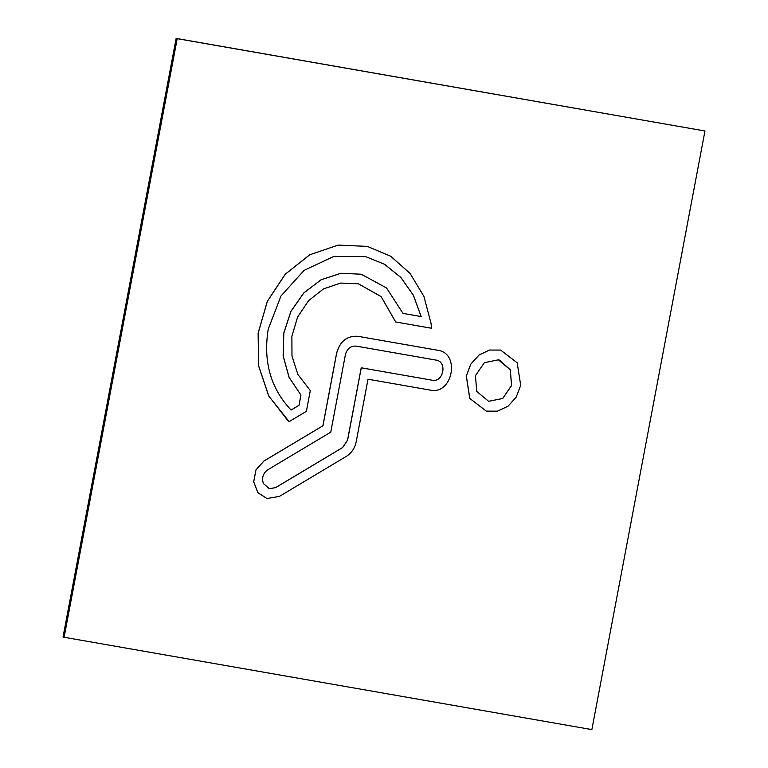 <?xml version="1.0" encoding="UTF-8"?>
<svg xmlns="http://www.w3.org/2000/svg" width="768" height="768" viewBox="0 0 768 768"><rect width="100%" height="100%" fill="white"/><g stroke="black" fill="none" stroke-linecap="round" stroke-linejoin="round"><path stroke-width="1.15" d="M704.966 130.992L176.141 38.4L63.034 637.008L64.118 637.267L591.859 729.6L704.966 130.992L177.226 38.659L64.118 637.267M176.141 38.4L177.226 38.659M466.291 375.955L470.765 364.157L478.934 355.027L489.456 350.054L500.669 350.074L489.514 350.064L478.992 355.046L470.822 364.166L466.349 375.965L469.805 398.429L486.298 411.13L469.747 398.419L466.291 375.955M437.702 350.266L357.936 336.307C347.05 335.626 339.946 341.242 336.614 353.146L322.886 425.789L263.798 461.088L255.926 469.92L253.68 481.834L257.846 492.662L266.928 498.509L279.408 496.416L346.426 456.307C351.619 452.976 354.893 448.07 356.227 441.61L368.016 379.219L430.234 390.106C452.688 395.213 460.646 353.098 437.76 350.275L357.984 336.317C347.107 335.635 339.994 341.251 336.672 353.165L322.944 425.798L263.846 461.107L255.974 469.93L253.728 481.853L257.904 492.672L266.928 498.509M358.387 283.814L381.082 296.592L395.664 321.974L431.645 328.272L431.021 323.29L423.907 296.381L410.035 273.389L390.653 256.214L367.325 246.394L338.189 245.098L309.763 254.784L285.235 274.272L267.341 301.402L258.163 333.139L258.653 365.904L268.81 396.058L287.52 420.182L289.133 421.632L306.384 411.322L310.301 390.595L297.888 374.467L291.984 356.083L291.888 336.211L297.619 317.021L308.582 300.653L323.51 288.902L340.762 283.056L358.416 283.814L381.13 296.592L395.712 321.984M367.296 246.384L338.141 245.088L309.715 254.765L285.178 274.262L267.293 301.382L258.115 333.13L258.595 365.894L268.752 396.048L289.133 421.632M488.592 401.309L502.675 398.458L511.565 385.507L510.24 369.773L498.384 359.818L499.536 360.134L510.298 369.792L511.613 385.536L502.714 398.486L488.621 401.318L476.736 391.411L475.459 375.677L484.339 362.698L498.403 359.818M435.955 360.067C447.533 361.498 443.51 382.79 432.154 380.208L361.21 367.795L347.549 440.093L342.576 447.542L275.549 487.651L269.299 488.698M361.171 274.224L341.002 273.274L321.178 279.744L303.898 292.896L290.966 311.328L283.824 333.11L283.181 355.91L289.104 377.309L300.96 395.078L299.03 405.322L291.11 410.054C270.691 388.435 263.059 361.507 268.205 329.29L280.944 296.026L304.099 270.374L333.859 256.416L365.386 256.512L384.528 264.269L400.915 277.546L413.405 295.363L421.114 316.56L402.998 313.392L386.544 287.952L361.219 274.234L340.944 273.264L321.13 279.725L303.84 292.877L290.918 311.318L283.766 333.091L283.123 355.901L289.046 377.299L300.912 395.069L298.973 405.312L291.082 410.026M486.24 411.12L497.501 411.168L508.051 406.214L516.24 397.094L520.704 385.277L517.171 362.794L500.64 350.074M436.013 360.077C447.581 361.507 443.558 382.81 432.202 380.218L361.267 367.814L347.606 440.102L342.634 447.562L275.606 487.661L269.328 488.698L263.386 483.523C261.571 477.859 263.03 473.28 267.763 469.795L330.758 432.163L345.398 354.691C347.088 348.634 350.707 345.773 356.237 346.118L436.464 360.173M365.386 256.512L384.557 264.269L400.963 277.546L413.453 295.363L421.162 316.57L402.998 313.392"/></g></svg>

